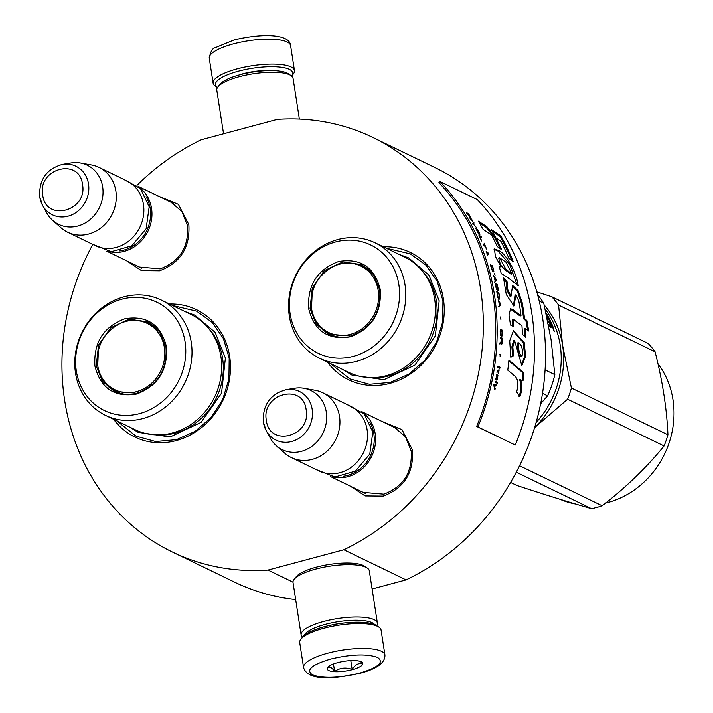 <?xml version="1.0" encoding="UTF-8"?>
<svg xmlns="http://www.w3.org/2000/svg" width="713" height="713" viewBox="0 0 713 713"><rect width="100%" height="100%" fill="white"/><g stroke="black" fill="none" stroke-linecap="round" stroke-linejoin="round"><path stroke-width="1.07" d="M158.045 195.986L178.366 204.337L188.829 224.595C190.219 247.509 180.451 262.91 159.534 270.788L141.468 270.601L126.647 260.806M167.903 200.763L170.639 201.913L181.851 211.458L187.546 225.718C188.838 247.117 179.721 261.493 160.193 268.846L139.106 267.019L136.486 265.575M381.687 421.294L402.007 429.636L412.471 449.894C413.861 472.817 404.093 488.218 383.175 496.088L365.118 495.9L350.288 486.114M391.553 426.062L394.28 427.221L405.492 436.766L411.187 451.017C412.479 472.416 403.362 486.792 383.835 494.145L362.748 492.318L360.127 490.883M383.282 246.769A70.739 63.252 115.8 0 1 444.172 306.483A70.739 63.252 115.8 0 1 389.931 383.362A70.739 63.252 115.8 0 1 327.427 362.061M169.498 304.023A70.739 63.252 115.8 0 1 230.397 363.737A70.739 63.252 115.8 0 1 176.147 440.607A70.739 63.252 115.8 0 1 113.643 419.315M136.976 185.362A230.237 205.861 115.8 0 1 201.405 139.739L277.232 119.436A230.237 205.861 115.8 0 1 373.006 137.547A230.237 205.861 115.8 0 1 482.737 342.062A230.237 205.861 115.8 0 1 343.853 549.759L268.017 570.061A230.237 205.861 115.8 0 1 172.252 551.951A230.237 205.861 115.8 0 1 92.681 244.612M295.654 599.571A230.237 205.861 115.8 0 1 234.443 582.075L172.252 551.951M268.017 570.061L292.99 582.164M343.853 549.759L406.045 579.883L372.106 588.974M373.006 137.547L435.197 167.68A230.237 205.861 115.8 0 1 544.928 372.195A230.237 205.861 115.8 0 1 406.045 579.883M386.357 248.267L410.314 253.873L425.937 265.129L437.176 281.287L442.951 300.797L442.711 321.804L436.472 342.285L424.85 360.288L408.932 374.102L390.252 382.391L369.441 384.28L349.753 378.879L330.502 363.55M172.573 305.512L196.53 311.118L212.162 322.383L223.401 338.532L229.176 358.051L228.926 379.049L222.697 399.538L211.066 417.542L195.148 431.347L176.476 439.636L155.657 441.525L135.969 436.133L116.727 420.804M363.229 412.979A36.015 32.201 115.8 0 1 375.181 433.682A36.015 32.201 -64.2 0 1 332.329 476.783M369.682 422.016A34.982 31.283 115.8 0 1 373.835 433.727A34.982 31.283 -64.2 0 1 343.416 476.239M322.686 392.711L350.261 406.062A36.015 32.201 115.8 0 1 367.097 429.761A36.015 32.201 -64.2 0 1 353.657 465.366A36.015 32.201 -64.2 0 1 318.863 470.892L291.287 457.532A36.015 32.201 -64.2 0 0 326.082 452.006A36.015 32.201 -64.2 0 0 339.522 416.41A36.015 32.201 115.8 0 0 322.686 392.711A36.015 32.201 115.8 0 0 315.101 390.252L304.023 388.291A32.851 29.376 115.8 0 1 326.304 412.15A32.851 29.376 -64.2 0 1 310.877 447.015A32.851 29.376 -64.2 0 1 276.252 445.625L284.656 453.094A36.015 32.201 -64.2 0 0 291.287 457.532M263.418 422.346A26.987 24.126 -64.2 0 0 266.234 430.705A26.987 24.126 -64.2 0 0 295.922 439.948A26.987 24.126 -64.2 0 0 312.169 409.289A26.987 24.126 -64.2 0 0 286.109 389.672L294.576 388.264A32.851 29.376 115.8 0 1 304.023 388.291M286.109 389.672C270.084 394.262 262.5 405.1 263.355 422.194L266.234 430.705L270.37 438.219A32.851 29.376 -64.2 0 0 276.252 445.625M139.588 187.679A36.015 32.201 115.8 0 1 151.539 208.374A36.015 32.201 -64.2 0 1 108.679 251.475M146.04 196.717A34.982 31.283 115.8 0 1 150.193 208.428A34.982 31.283 -64.2 0 1 119.775 250.931M99.045 167.403L126.62 180.763A36.015 32.201 115.8 0 1 143.447 204.462A36.015 32.201 -64.2 0 1 130.016 240.058A36.015 32.201 -64.2 0 1 95.212 245.584L67.646 232.224A36.015 32.201 -64.2 0 0 102.44 226.698A36.015 32.201 -64.2 0 0 115.88 191.102A36.015 32.201 115.8 0 0 99.045 167.403A36.015 32.201 115.8 0 0 91.46 164.953L80.382 162.983A32.851 29.376 115.8 0 1 102.654 186.842A32.851 29.376 -64.2 0 1 87.236 221.716A32.851 29.376 -64.2 0 1 52.61 220.317L61.015 227.795A36.015 32.201 -64.2 0 0 67.646 232.224M39.776 197.046A26.987 24.126 -64.2 0 0 42.593 205.406A26.987 24.126 -64.2 0 0 72.28 214.649A26.987 24.126 -64.2 0 0 88.528 183.99A26.987 24.126 -64.2 0 0 62.468 164.373L70.935 162.956A32.851 29.376 115.8 0 1 80.382 162.983M62.468 164.373C46.443 168.954 38.858 179.792 39.714 196.886L42.593 205.406L46.728 212.92A32.851 29.376 -64.2 0 0 52.61 220.317M384.931 654.953L381.063 630.016A41.158 11.274 171.2 0 0 378.888 627.101L376.66 625.604A39.099 10.704 171.2 0 0 375.412 624.891A39.099 10.704 171.2 0 0 324.335 626.718A39.099 10.704 171.2 0 0 302.579 637.074L300.913 639.178A41.158 11.274 171.2 0 0 299.718 642.609L303.578 667.546C307.811 681.753 336.269 678.526 360.092 673.25C377.043 668.821 385.314 662.716 384.931 654.953A41.158 11.274 171.2 0 0 327.668 653.215A41.158 11.274 171.2 0 0 303.578 667.546M378.888 627.101A41.158 11.274 171.2 0 0 377.569 626.353A41.158 11.274 171.2 0 0 323.809 628.278A41.158 11.274 171.2 0 0 300.913 639.178M330.493 659.106C311.599 664.819 305.592 670.06 312.472 674.846C323.221 678.607 338.898 678.045 359.521 673.17C378.425 667.457 384.432 662.217 377.542 657.431C366.803 653.669 351.117 654.231 330.493 659.106M337.757 662.627A18.003 4.929 171.2 0 0 327.739 667.395A18.003 4.929 171.2 0 0 333.55 671.593A18.003 4.929 171.2 0 0 352.267 669.65A18.003 4.929 171.2 0 0 361.856 662.11A18.003 4.929 171.2 0 0 337.757 662.627M328.051 667.038L327.445 667.956C329.37 666.094 331.768 667.252 334.629 671.432C340.003 667.742 345.85 667.083 352.16 669.445C355.145 664.587 358.594 662.769 362.516 663.972L360.52 661.468M352.16 669.445L350.796 660.595M334.629 671.432L333.479 663.99M294.46 70.596A41.158 11.274 -8.8 0 0 290.966 66.933A41.158 11.274 -8.8 0 0 237.206 68.858A41.158 11.274 -8.8 0 0 213.116 83.189A41.158 11.274 -8.8 0 0 215.29 86.095L217.456 87.547A39.099 10.704 -8.8 0 1 238.338 71.211A39.099 10.704 -8.8 0 1 289.416 69.384A39.099 10.704 -8.8 0 1 291.644 76.068L293.275 74.027A41.158 11.274 -8.8 0 0 294.46 70.596L290.601 45.659A41.158 11.274 -8.8 0 0 233.338 43.912A41.158 11.274 -8.8 0 0 209.257 58.252C210.451 51.639 212.501 48.101 215.397 47.637L234.087 39.955C261.038 33.404 289.843 33.493 290.601 45.659M223.552 133.812L216.788 90.132A38.591 10.561 -8.8 0 1 217.911 86.915L219.996 84.286A36.015 9.857 -8.8 0 1 240.031 74.749A36.015 9.857 -8.8 0 1 287.081 73.065A36.015 9.857 -8.8 0 1 288.23 73.724L291.02 75.596A38.591 10.561 -8.8 0 1 293.061 78.323L299.371 119.116M217.911 86.915A38.591 10.561 -8.8 0 1 239.372 76.692A38.591 10.561 -8.8 0 1 289.781 74.892A38.591 10.561 -8.8 0 1 291.02 75.596M374.619 624.543A36.015 9.857 171.2 0 0 372.168 622.707A36.015 9.857 171.2 0 0 325.119 624.392A36.015 9.857 171.2 0 0 304.21 635.443M376.722 625.649A38.591 10.561 171.2 0 0 377.391 623.073A38.591 10.561 171.2 0 0 374.111 619.642A38.591 10.561 171.2 0 0 323.711 621.442A38.591 10.561 171.2 0 0 301.127 634.873A38.591 10.561 171.2 0 0 302.535 637.137M346.135 622.797A28.556 7.816 171.2 0 0 330.832 625.167M377.391 623.073L369.289 570.748A38.591 10.561 171.2 0 0 367.248 568.02L364.468 566.149A36.015 9.857 171.2 0 0 363.309 565.489A36.015 9.857 171.2 0 0 316.269 567.174A36.015 9.857 171.2 0 0 296.234 576.71L294.139 579.339A38.591 10.561 171.2 0 0 293.025 582.557L301.127 634.873M367.248 568.02A38.591 10.561 171.2 0 0 366.01 567.316A38.591 10.561 171.2 0 0 315.609 569.117A38.591 10.561 171.2 0 0 294.139 579.339M166.486 346.812C167.903 370.252 157.921 386 136.531 394.048C114.445 397.64 100.578 388.282 94.909 365.983C93.492 342.543 103.474 326.795 124.873 318.747C146.949 315.155 160.826 324.513 166.486 346.812M165.969 347.267C167.35 370.092 157.626 385.43 136.789 393.273L114.294 391.321L102.324 381.143L96.255 365.938L98.528 345.128L110.658 327.793L128.973 319.174L147.939 321.875L159.899 332.062L165.969 347.267M151.049 323.613A64.571 57.735 -64.2 0 0 150.577 323.898M117.511 392.141A64.571 57.735 -64.2 0 0 117.583 392.694M105.471 415.349L135.113 429.716A64.054 57.272 115.8 0 0 197.002 419.886A64.054 57.272 115.8 0 0 220.896 356.571A64.054 57.272 -64.2 0 0 190.968 314.424L161.316 300.057A64.054 57.272 -64.2 0 0 99.428 309.888A64.054 57.272 -64.2 0 0 75.533 373.202A64.054 57.272 115.8 0 0 105.471 415.349A64.054 57.272 115.8 0 0 167.35 405.528A64.054 57.272 115.8 0 0 191.253 342.213A64.054 57.272 -64.2 0 0 161.316 300.057M185.068 341.839A60.195 53.823 -64.2 0 0 121.843 299.193A60.195 53.823 -64.2 0 0 76.327 370.956A60.195 53.823 115.8 0 0 139.552 413.611A60.195 53.823 115.8 0 0 185.068 341.839M104.374 381.705L115.533 391.892M149.169 322.508L134.285 320.057M185.13 311.59L194.961 315.191L215.148 332.374L225.388 358.033L221.556 393.139L201.093 422.381L170.184 436.926L138.188 432.372L129.276 426.882M150.381 323.203L149.855 323.524M116.772 391.811L116.843 392.426M164.4 347.65A36.907 33.003 115.8 0 1 136.495 391.651A36.907 33.003 115.8 0 1 97.726 365.502A36.907 33.003 -64.2 0 1 98.385 350.502A36.907 33.003 -64.2 0 1 106.041 334.7A36.907 33.003 -64.2 0 1 140.639 321.1A36.907 33.003 -64.2 0 1 164.4 347.65M125.078 394.307A37.941 33.93 115.8 0 1 116.335 391.597C106.005 386.223 99.802 377.596 97.726 365.716L98.385 350.502M156.94 328.47A37.941 33.93 -64.2 0 0 149.418 323.31C132.876 316.795 118.42 320.592 106.041 334.7M380.27 289.567C381.687 313.007 371.696 328.746 350.306 336.803C328.23 340.395 314.353 331.037 308.693 308.729C307.276 285.298 317.258 269.55 338.648 261.493C360.733 257.91 374.601 267.259 380.27 289.567M379.753 290.013C381.134 312.847 371.402 328.185 350.573 336.028L328.069 334.076L316.109 323.889L310.039 308.684L312.312 287.883L324.433 270.548L342.757 261.921L361.714 264.63L373.683 274.808L379.753 290.013M545.151 309.112A86.175 77.057 115.8 0 1 560.195 345.092A86.175 77.057 115.8 0 1 536.114 422.488M547.557 320.173A86.175 77.057 115.8 0 1 547.896 320.895L551.327 322.775A86.175 77.057 115.8 0 1 553.315 327.615L553.261 328.203L552.112 327.641L551.229 326.313L550.347 326.759L550.276 327.615M551.229 326.313L551.158 327.178L551.229 326.313M549.242 325.689L550.338 324.745L550.302 325.324L548.841 324.611A86.175 77.057 115.8 0 1 549.5 326.376L551.158 327.178M549.429 325.779L549.465 325.208L549.429 325.779M547.539 321.456L549.625 323.025L550.338 324.745M546.55 315.369L547.138 315.654L546.675 315.975M546.238 314.121L547.138 315.654M546.711 315.957A85.15 76.139 115.8 0 1 547.272 316.937L546.933 317.169M546.006 312.882A86.175 77.057 115.8 0 1 550.712 321.429L549.946 321.055A86.175 77.057 115.8 0 0 548.19 317.561L547.281 316.929A86.175 77.057 115.8 0 1 548.796 319.887L548.03 319.513A86.175 77.057 115.8 0 0 546.996 317.454M551.327 322.775L550.472 323.274A85.15 76.139 115.8 0 1 550.57 323.488M551.755 326.304A85.15 76.139 115.8 0 1 552.317 327.739M553.315 327.615L552.691 327.927M547.94 322.044L550.472 323.274M552.031 326.162L551.39 325.85A86.175 77.057 115.8 0 0 550.391 323.399L551.158 323.773A86.175 77.057 115.8 0 1 552.049 325.939L551.318 326.527M550.391 323.399L549.892 323.684M550.178 325.44A85.15 76.139 115.8 0 1 550.516 326.304L550.891 326.483M551.39 325.85L550.516 326.304M553.493 329.317L554.295 331.786L553.261 329.424M539.224 301.055L543.787 303.266A95.177 85.105 -64.2 0 0 537.62 294.763M543.787 303.266L551.104 339.816L554.83 374.628A95.177 85.105 115.8 0 1 547.557 395.813L540.641 403.772M542.513 393.362L547.557 395.813M545.08 369.904L554.83 374.628M364.833 266.359A64.571 57.735 -64.2 0 0 364.361 266.644M331.295 334.896A64.571 57.735 -64.2 0 0 331.367 335.44M319.246 358.104L348.898 372.462A64.054 57.272 115.8 0 0 410.786 362.641A64.054 57.272 115.8 0 0 434.68 299.326A64.054 57.272 -64.2 0 0 404.752 257.17L375.1 242.812A64.054 57.272 -64.2 0 0 313.212 252.634A64.054 57.272 -64.2 0 0 289.318 315.948A64.054 57.272 115.8 0 0 319.246 358.104A64.054 57.272 115.8 0 0 381.134 348.274A64.054 57.272 115.8 0 0 405.037 284.959A64.054 57.272 -64.2 0 0 375.1 242.812M398.852 284.585A60.195 53.823 -64.2 0 0 335.627 241.939A60.195 53.823 -64.2 0 0 290.111 313.711A60.195 53.823 115.8 0 0 353.336 356.357A60.195 53.823 115.8 0 0 398.852 284.585M318.158 324.46L329.317 334.647M362.953 265.263L348.06 262.803M553.368 329.869L554.393 331.269L553.279 329.914M553.912 330.333L554.188 330.877L553.912 330.333M398.915 254.345L408.745 257.937L428.923 275.12L439.172 300.779L435.34 335.885L414.877 365.136L383.968 379.681L351.972 375.118L343.051 369.637M364.165 265.949L363.63 266.27M330.547 334.557L330.627 335.172M510.588 482.434L516.765 485.419C544.839 494.688 569.749 502.415 591.496 508.627L516.274 472.184M534.242 427.952L567.575 399.227A97.752 87.405 -64.2 0 0 571.416 388.041L667.921 434.787C666.798 408.656 662.511 380.992 655.069 351.803A97.752 87.405 -64.2 0 0 648.206 343.479L551.71 296.733A97.752 87.405 -64.2 0 1 558.573 305.048L655.069 351.803M534.616 427.595A87.467 78.207 -64.2 0 0 562.602 345.386L571.416 388.041M558.573 305.048L562.602 345.386A87.467 78.207 -64.2 0 0 544.206 305.039M536.818 291.867L551.71 296.733M567.575 399.227L664.07 445.973A97.752 87.405 -64.2 0 0 667.921 434.787M519.563 465.723L602.191 505.758C625.978 487.362 646.611 467.434 664.07 445.973M602.191 505.758A97.752 87.405 -64.2 0 1 596.87 507.362A97.752 87.405 115.8 0 1 591.496 508.627M657.939 363.746A86.175 77.057 -64.2 0 1 607.815 502.487A86.175 77.057 115.8 0 1 605.658 503.03M575.578 503.975A86.175 77.057 115.8 0 1 560.017 499.26M378.184 290.396A36.907 33.003 115.8 0 1 350.27 334.406A36.907 33.003 115.8 0 1 311.501 308.257A36.907 33.003 -64.2 0 1 312.169 293.257A36.907 33.003 -64.2 0 1 319.825 277.446A36.907 33.003 -64.2 0 1 354.423 263.846A36.907 33.003 -64.2 0 1 378.184 290.396M338.862 337.062A37.941 33.93 115.8 0 1 330.11 334.352C319.789 328.969 313.586 320.342 311.51 308.471L312.169 293.257M370.724 271.225A37.941 33.93 -64.2 0 0 363.202 266.056C346.661 259.541 332.205 263.338 319.825 277.446M439.93 181.485L438.896 182.608A230.237 205.861 115.8 0 1 476.649 426.436L515.249 445.028A231.778 207.242 -64.2 0 0 477.247 199.56L439.93 181.485A231.778 207.242 115.8 0 1 477.933 426.944L515.249 445.028M476.649 426.436L477.933 426.944M514.51 375.804C518.093 378.728 518.797 384.12 516.631 391.99L519.929 396.526C522.085 390.59 522.308 385.038 520.606 379.86L523.021 380.689A232.491 209.577 -71 0 0 523.868 372.846A12285.658 3554.091 -170.6 0 0 508.922 360.11A231.778 207.242 115.8 0 1 507.763 370.136L514.51 375.804M510.811 357.249L513.574 355.725L512.816 346.866L514.572 340.529L521.854 365.626L525.606 356.447L524.224 342.561L513.44 330.707L509.706 340.787L510.811 357.249M518.832 301.127A231.778 207.242 115.8 0 1 521.007 315.797L513.36 309.923L510.615 308.72L508.957 314.861L510.526 325.048L513.405 326.438L513.262 319.264L521.952 325.681A231.778 207.242 115.8 0 1 522.424 334.352L525.837 337.392A231.778 207.242 -64.2 0 0 525.392 328.354L528.725 331.01L526.845 320.458L524.518 318.631A231.778 207.242 -64.2 0 0 522.201 302.758L518.128 290.699L512.594 285.405L511.016 296.18L507.683 289.416L507.077 281.876L503.485 277.633L506.283 294.558L513.921 305.948L515.971 294.808L518.832 301.127M503.503 274.79L508.886 278.418A8504.37 3868.934 -11.5 0 1 518.271 285.779C516.355 272.321 506.435 254.113 498.948 250.611L494.421 248.953L495.41 256.43L501.079 266.84L498.966 266.047A231.778 207.242 115.8 0 1 501.301 273.721L503.503 274.79M501.676 249.737A231.778 207.242 -64.2 0 0 495.9 237.866L486.89 226.725L478.325 221.173A231.778 207.242 115.8 0 1 483.058 229.345L491.542 234.978A231.778 207.242 115.8 0 1 497.237 246.502L501.676 249.737M500.811 235.816L491.346 229.631A231.778 207.242 115.8 0 1 495.945 237.901L500.972 241.279A231.778 207.242 115.8 0 1 508.841 258.329L513.226 261.6A231.778 207.242 -64.2 0 0 500.811 235.816L499.991 236.395L492.389 231.422M466.302 212.59L469.27 216.28L469.635 217.964L469.876 217.171L471.141 218.588L470.5 216.975A231.778 207.242 -64.2 0 0 468.379 213.597L466.302 212.59M472.389 220.112L470.322 219.114L470.821 219.969L472.897 220.977L472.389 220.112L470.723 219.8M473.566 222.135L472.808 223.454L476.801 227.982L473.396 224.167L474.065 223L473.566 222.135M479.261 232.75L477.353 229.461L475.919 228.543L478.468 233.846L479.894 234.773L479.1 232.848M481.462 237.286L481.025 236.368L478.958 235.37A231.778 207.242 115.8 0 1 481.48 240.878L481.747 241.012A231.778 207.242 -64.2 0 0 479.653 236.404L481.462 237.286M487.015 254.719L487.353 255.673L488.503 254.122L486.123 251.154A231.778 207.242 115.8 0 1 487.309 254.336L487.015 254.719M492.425 270.976L493.797 271.929L493.583 269.683A231.778 207.242 -64.2 0 0 492.425 265.744L490.348 264.746A231.778 207.242 115.8 0 1 491.515 268.685L492.425 270.976M494.376 273.507L495.072 275.147L494.376 273.507M496.07 279.148L493.343 275.476L494.287 277.402A231.778 207.242 115.8 0 1 495.072 280.753L494.92 282.179L496.382 280.494L496.07 279.148L495.615 279.318L495.927 280.655L496.382 280.494M496.462 289.184L498.111 290.913L498.111 288.596A231.778 207.242 -64.2 0 0 497.282 284.532L495.214 283.524A231.778 207.242 115.8 0 1 496.043 287.589L496.462 289.184M497.843 297.392L498.592 298.872L499.456 299.13L499.546 296.786A231.778 207.242 -64.2 0 0 498.868 292.678L496.792 291.679A231.778 207.242 115.8 0 1 497.478 295.788L497.843 297.392M500.535 316.946L500.9 319.504L500.535 316.946M500.027 367.195L497.95 366.197L497.799 367.257L499.875 368.256L500.027 367.195L497.924 366.375M496.07 378.033L495.651 379.949L496.783 380.109L497.291 379.2L497.924 375.484L496.818 379.164L497.086 374.503L496.07 378.033M486.337 248.953L486.56 249.06A231.778 207.242 -64.2 0 0 484.1 243.124L484.938 245.504L483.084 244.604L483.467 245.539L485.321 246.44L486.337 248.953M498.94 306.831L500.695 305.057L500.526 303.676L498.084 299.915L498.842 301.893A231.778 207.242 115.8 0 1 499.269 305.351L498.94 306.831M497.736 370.252L496.988 372.551L497.683 371.179L498.476 371.562L498.342 373.585L499.011 369.352L498.619 370.68L497.736 370.252M500.588 335.725L500.998 330.279L502.059 331.848L501.818 336.5L502.326 335.155L502.228 331.046L500.981 329.219L500.339 330.832L500.588 335.725M500.232 338.229L501.159 338.675L501.07 341.687L500.08 342.65L500.027 343.889L501.114 342.793L501.622 344.486L502.21 342.418A231.778 207.242 -64.2 0 0 502.326 338.176L500.259 337.169L500.232 338.229M500.107 354.174L500.098 356.758L500.107 354.174M495.375 381.357L495.196 382.23L497.264 383.238L497.442 382.355L495.375 381.357M496.31 384.316L494.546 386.179L493.975 384.343L493.744 385.394A722.394 432.443 30.8 0 1 495.063 389.922L494.742 386.847L496.31 384.316M523.868 372.846L522.932 372.81A12338.385 3562.914 -170.6 0 0 508.85 360.831M522.121 380.377A231.467 208.659 -71.1 0 0 522.932 372.81M520.606 379.86L519.67 379.788C521.399 384.993 521.185 390.528 519.019 396.383M513.574 355.725L512.629 355.742L511.872 346.794L513.627 340.609L514.572 340.529M510.677 356.812L512.629 355.742M521.363 365.555L524.688 356.286L523.297 342.712L512.977 330.814M521.007 315.797L520.08 316.002L510.178 308.934M513.405 305.957L515.044 295.102L515.971 294.808M507.077 281.876L506.168 282.214L503.405 278.952M510.134 296.448L506.854 290.129L506.168 282.214M522.201 302.758L521.283 303.034L517.504 291.572L512.21 285.681M524.518 318.631L523.583 318.836A230.745 206.324 -64.2 0 0 521.283 303.034M526.845 320.458L525.909 320.663L523.583 318.836M527.62 330.137L525.909 320.663M525.392 328.354L524.447 328.515A230.745 206.324 -64.2 0 1 524.866 336.518M512.299 325.903L512.362 319.433M501.079 266.84L499.234 266.894M498.948 250.611L498.093 251.101L494.064 249.318M516.996 284.781L509.706 264.327L498.093 251.101M500.063 248.561A230.745 206.324 -64.2 0 0 495.072 238.418L486.079 227.313L479.439 223.009M495.9 237.866L495.072 238.418M486.89 226.725L486.079 227.313M511.711 260.459A230.745 206.324 -64.2 0 0 499.991 236.395M468.379 213.597L466.774 213.321M470.892 217.661L470.491 217.964L470.099 217.278M470.705 218.472L470.491 217.964M469.876 217.171L469.234 218.258M472.496 221.271L471.988 220.406M474.065 223L473.655 223.294L473.156 222.42M472.986 224.452L473.655 223.294M479.591 233.481L478.637 234.06M479.804 234.033L479.172 233.739M479.501 234.818L479.377 234.301M476.721 228.82L475.936 228.918M477.024 229.078L476.311 229.096M481.025 236.368L479.243 235.967M481.034 237.545L480.607 236.627M488.031 252.848L487.594 253.07L488.066 254.345L488.503 254.122M486.917 255.896L488.066 254.345M492.425 265.744L490.499 265.227M492.122 266.439A231.262 206.788 -64.2 0 0 491.97 265.94M493.877 271.109L493.325 270.673M493.877 271.68L493.423 271.288M494.858 274.318L494.403 274.496M494.457 282.339L495.927 280.655M497.282 284.532L495.303 283.943M496.952 285.28A231.262 206.788 -64.2 0 0 496.827 284.683M498.271 290.057L497.772 289.567M498.218 290.654L497.808 290.2M498.868 292.678L496.863 292.072M498.512 293.453A231.262 206.788 -64.2 0 0 498.405 292.82M499.653 298.266L499.171 297.749M499.581 298.872L499.189 298.391M500.758 317.053L500.285 317.133M499.412 368.229L499.563 367.168M497.335 375.011L496.756 374.521M497.362 375.403L496.872 374.958M496.863 376.099L496.899 375.359M497.175 377.23L496.711 377.177M496.818 379.164L496.364 379.049M496.952 379.227L496.355 379.111M497.727 377.115L497.264 377.061M497.104 379.69L496.827 379.147M484.938 245.504L483.316 245.165M484.876 246.226A231.262 206.788 -64.2 0 0 484.644 245.664M498.467 306.929L500.223 305.164L500.526 303.676M500.695 305.057L500.223 305.164M498.619 370.68L497.621 370.386M498.797 370.769L498.342 370.653M499.145 370.938L498.325 370.724M498.547 371.776L498.681 370.894M501.64 329.54L500.713 329.37M501.872 329.825L501.177 329.593M502.05 330.262L501.399 329.869M501.765 331.099L501.578 330.306M502.371 332.704L501.907 332.748M500.998 330.279L500.401 330.395M500.562 331.821L500.098 331.875M500.82 334.95L500.348 334.994M502.326 338.176L500.25 337.427M501.836 339.014A231.262 206.788 -64.2 0 0 501.854 338.212M502.13 343.283L501.159 343.425M501.961 343.924L501.658 343.301M501.292 344.388L501.497 343.942M501.114 342.793L499.555 343.907M500.33 354.272L499.858 354.272M497.442 382.355L495.348 381.5M496.809 383.166L496.988 382.293M494.546 386.179L493.797 385.163M496.088 385.368L495.856 384.254M494.742 386.847L495.633 385.296M495.303 388.87L494.278 386.776M494.608 389.842L494.849 388.79M521.167 356.037C518.262 358.14 517.781 347.891 517.683 342.917L518.636 342.828C521.863 345.101 523.021 349.486 522.103 356.001L520.579 356.509M511.979 273.837L506.078 269.576L499.581 257.767L505.936 262.179L511.979 273.837L511.087 274.238L505.187 269.977L500.544 264.969L498.708 258.222M469.609 217.438L469.306 216.993A231.262 206.788 -64.2 0 0 469.127 216.699M493.343 270.993L492.237 270.031L490.909 265.851L492.451 266.6L493.325 269.559L493.476 270.913L492.407 270.94M497.727 289.95L496.667 288.97L495.687 284.674L497.237 285.414L497.941 289.594L496.72 289.826M499.109 298.168L498.057 297.178L497.237 292.829L498.779 293.578L499.287 296.661L499.26 298.079L498.066 298.007M496.319 378.737L496.89 375.368L496.64 379.084L496.079 378.701M500.945 343.14L500.847 342.187A231.262 206.788 -64.2 0 0 500.856 341.892M522.103 356.001C519.527 355.119 518.369 350.734 518.618 342.837L517.691 342.908M506.078 269.576L505.187 269.977M468.031 214.007L468.699 214.328A231.778 207.242 115.8 0 1 470.366 217.01L470.491 217.67L469.707 216.69A231.778 207.242 -64.2 0 0 468.031 214.007L467.906 214.105M479.305 233.909L478.111 232.991L476.427 229.461L477.728 230.308L479.386 233.606M486.364 251.395L488.093 253.4L487.425 254.256L486.239 251.457M494.501 277.651L496.052 279.737L495.214 280.672L494.359 277.705M496.551 376.161L496.096 376.108M499.047 302.152L500.437 304.282L499.43 305.262L498.886 302.187M501.676 343.425L501.319 342.169A231.778 207.242 -64.2 0 0 501.426 338.809L501.15 338.827M501.426 338.809L502.086 339.13A231.778 207.242 115.8 0 1 501.979 342.49L501.809 343.309M501.337 342.721L500.874 342.739M501.319 342.169L500.847 342.187M306.144 409.752C303.203 382.426 260.949 393.745 266.368 420.403C269.3 447.719 311.563 436.409 306.144 409.752M82.503 184.444C79.562 157.127 37.308 168.437 42.727 195.095C45.659 222.42 87.922 211.101 82.503 184.444M267.74 70.632A26.497 7.255 171.2 0 0 243.418 73.671A26.497 7.255 171.2 0 0 238.597 75.141M207.572 327.187A62.94 56.282 -64.2 0 1 222.563 358.131A62.94 56.282 115.8 0 1 155.425 434.832M421.356 269.933A62.94 56.282 -64.2 0 1 436.347 300.886A62.94 56.282 115.8 0 1 369.209 377.578M513.36 309.923L512.424 310.146M396.9 428.656L361.812 411.659M365.475 493.467L330.404 476.48M173.25 203.357L138.17 186.351M141.834 268.168L106.763 251.181M91.959 244.006L111.246 251.689L131.807 245.798L146.129 228.775L149.169 206.806L140.523 188.642L123.367 179.186M315.609 469.314L334.887 476.988L355.457 471.106L369.771 454.074L372.81 432.105L364.165 413.941L347.008 404.485M213.116 83.189L209.257 58.252M108.902 386.642L108.973 387.132M322.686 329.388L322.757 329.887M550.391 325.333L549.518 325.788M510.089 296.465L511.016 296.18M512.317 319.433L513.262 319.264M498.699 258.213L499.581 257.767"/></g></svg>
